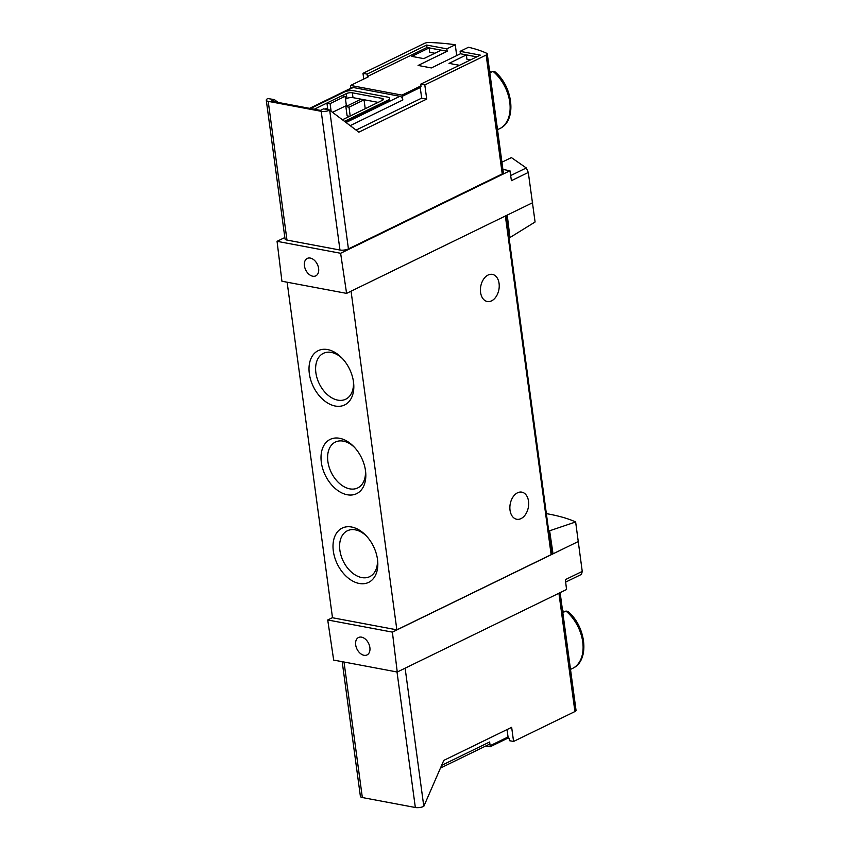 <?xml version="1.0" encoding="UTF-8"?>
<svg xmlns="http://www.w3.org/2000/svg" width="850" height="850" viewBox="0 0 850 850"><rect width="100%" height="100%" fill="white"/><g stroke="black" fill="none" stroke-linecap="round" stroke-linejoin="round"><path stroke-width="1.27" d="M548.718 531.091L575.641 521.964C568.204 518.543 558.45 515.759 546.359 513.623M575.641 521.964L582.239 571.412L565.356 579.636L566.557 589.507L397.248 672.021L333.678 660.078L327.717 619.969L392.381 632.124L397.248 672.021M582.239 571.412L581.517 574.356L565.654 582.091M532.642 202.704L507.227 215.093L509.968 237.532L535.086 221.999L528.296 172.454L526.309 167.96L511.392 157.59L501.925 162.201M507.046 729.566L508.045 736.961A3.453 2.295 64 0 1 508.045 738.066L509.15 738.268L509.469 740.69L513.57 741.455L511.658 727.313L443.785 760.399L423.799 806.363A6.035 1.997 172.3 0 1 415.342 807.5L362.344 797.544A6.035 1.997 172.3 0 1 360.4 796.376L342.189 661.683M508.045 738.066L490.131 746.789L485.807 745.981M420.707 84.171L424.809 84.947L486.158 55.048A4.314 1.424 -7.7 0 0 487.273 53.879A4.314 1.424 -7.7 0 0 486.71 53.295A129.37 42.819 -7.7 0 0 468.499 47.249L460.105 51.34L480.293 55.133L420.707 84.171L421.037 86.594L419.932 86.381A3.453 2.295 64 0 1 420.24 87.539L421.674 98.132L426.721 99.089L358.838 132.164L329.672 110.16A6.035 1.997 172.3 0 1 321.204 111.308L268.217 101.352A6.035 1.997 172.3 0 1 266.273 100.183A6.035 1.997 172.3 0 1 267.846 98.547L274.38 99.62L271.256 101.139L320.471 110.383L323.595 108.864L329.906 110.054M455.249 44.763A129.37 42.819 -7.7 0 0 429.282 42.5A4.314 1.424 -7.7 0 0 424.331 43.424L362.982 73.323L367.083 74.099L426.668 45.061L446.856 48.854L455.249 44.763L456.705 55.579M367.083 74.099L367.413 76.521L368.517 76.723L350.604 85.457A3.453 2.295 64 0 0 350.593 86.551L350.827 88.262M363.757 79.05L362.982 73.323M424.809 84.947L426.721 99.089M460.105 51.34L460.434 53.763L476.808 56.833M446.856 48.854L447.185 51.266L418.083 65.45L431.332 67.947L460.434 53.763M441.639 765.372L489.632 741.986L490.131 745.694A3.453 2.295 64 0 1 490.131 746.789M489.632 741.986A3.453 2.295 64 0 1 488.623 744.611L440.481 768.071M494.7 71.581C512.741 85.988 517.023 119.521 500.809 128.063L497.526 129.668M494.679 71.602L492.979 71.336L489.844 72.856M491.491 72.059A29.357 19.571 -116 0 0 489.579 70.911M567.683 611.309C585.714 625.717 589.996 659.249 573.782 667.792L570.499 669.396M567.662 611.331L565.951 611.065L562.817 612.584M564.464 611.787A29.357 19.571 -116 0 0 562.551 610.64M345.854 106.579L349.01 107.174L364.034 99.854L360.878 99.259L345.854 106.579L347.108 115.855L349.562 116.323M345.493 99.174L346.959 98.462A4.314 1.424 172.3 0 1 353.005 97.654L378.165 102.382M325.061 109.14L327.59 107.907M327.824 109.661L326.931 103.031L330.087 103.615L345.111 96.294L346.364 105.57L332.733 112.211M356.118 130.082L421.674 98.132M487.273 53.879L503.349 172.762A4.314 1.424 172.3 0 1 502.233 173.931L348.426 248.891A6.035 1.997 172.3 0 1 339.968 250.028L286.971 240.072A6.035 1.997 172.3 0 1 285.026 238.903L266.273 100.183M502.902 169.437L509.947 170.754L340.627 253.279L346.587 293.377L281.924 281.233L277.058 241.326L340.627 253.279M284.846 237.532L277.058 241.326M509.947 170.754L511.413 180.678L528.296 172.454M507.227 215.093L346.587 293.377M578.436 541.45L392.381 632.124M549.684 531.271L553.031 553.828L551.767 553.594M560.118 592.652L576.045 710.388A4.314 1.424 172.3 0 1 574.919 711.556L513.57 741.455M332.488 617.653L327.717 619.969M506.069 215.656L551.809 553.945A2.592 0.861 172.3 0 1 551.14 554.646L396.854 629.839L332.499 617.748L287.13 282.211M488.081 275.039A13.802 9.212 -79.4 0 1 492.373 274.38A13.802 9.212 -79.4 0 1 498.886 289.638A13.802 9.212 -79.4 0 1 487.273 301.506A13.802 9.212 -79.4 0 1 480.431 289.382A13.802 9.212 -79.4 0 1 488.081 275.039M517.523 492.798A13.802 9.212 -79.4 0 1 521.815 492.139A13.802 9.212 -79.4 0 1 528.328 507.408A13.802 9.212 -79.4 0 1 516.726 519.265A13.802 9.212 -79.4 0 1 509.873 507.142A13.802 9.212 -79.4 0 1 517.523 492.798M396.854 629.839L351.061 291.199M309.336 373.649A30.186 20.124 -116 0 0 335.197 406.024A30.186 20.124 -116 0 0 353.515 382.054A30.186 20.124 -116 0 0 341.689 357.786A30.186 20.124 -116 0 0 318.155 350.678A30.186 20.124 -116 0 0 309.336 373.649M321.332 462.368A30.186 20.124 -116 0 0 347.193 494.743A30.186 20.124 -116 0 0 365.511 470.772A30.186 20.124 -116 0 0 353.685 446.505A30.186 20.124 -116 0 0 330.151 439.397A30.186 20.124 -116 0 0 321.332 462.368M333.328 551.087A30.186 20.124 -116 0 0 359.189 583.461A30.186 20.124 -116 0 0 377.506 559.481A30.186 20.124 -116 0 0 365.681 535.224A30.186 20.124 -116 0 0 342.146 528.116A30.186 20.124 -116 0 0 333.328 551.087M366.467 536.053A25.521 17.011 -116 0 0 347.353 530.783A25.521 17.011 -116 0 0 339.873 550.205A25.521 17.011 -116 0 0 369.718 576.651A25.521 17.011 -116 0 0 377.336 558.344M354.471 447.334A25.521 17.011 -116 0 0 335.357 442.064A25.521 17.011 -116 0 0 327.877 461.486A25.521 17.011 -116 0 0 357.723 487.932A25.521 17.011 -116 0 0 365.341 469.625M342.476 358.615A25.521 17.011 -116 0 0 323.361 353.345A25.521 17.011 -116 0 0 315.881 372.767A25.521 17.011 -116 0 0 345.727 399.213A25.521 17.011 -116 0 0 353.345 380.906M355.683 644.874A9.701 6.471 -116 0 0 366.998 654.946A9.701 6.471 -116 0 0 369.877 647.541A9.701 6.471 -116 0 0 358.498 637.511A9.701 6.471 -116 0 0 355.683 644.874M304.428 265.806A9.701 6.471 -116 0 0 315.743 275.878A9.701 6.471 -116 0 0 317.337 264.308A9.701 6.471 -116 0 0 307.243 258.432A9.701 6.471 -116 0 0 304.428 265.806M509.968 237.532L509.001 237.352M274.38 99.62L278.035 102.414M309.612 108.343L352.112 87.635A3.453 2.295 64 0 1 353.186 87.507L399.872 96.284A3.453 2.295 64 0 1 402.826 99.981L402.326 96.273A3.453 2.295 64 0 0 402.018 95.115L350.604 85.457M310.516 108.513L344.25 92.076A6.896 2.284 172.3 0 1 353.919 90.769L387.356 97.049A6.896 2.284 172.3 0 1 389.576 98.377L389.683 99.184A6.896 2.284 172.3 0 1 387.887 101.054L345.302 121.816M419.932 86.381L402.018 95.115M389.576 98.377A6.896 2.284 172.3 0 1 387.781 100.247L344.611 121.295M342.55 119.723A4.314 1.424 172.3 0 0 342.964 119.531L382.266 100.385L382.001 98.387L352.346 92.809A4.314 1.424 172.3 0 0 346.301 93.627L342.019 95.721M326.931 103.062L314.298 109.225M382.001 98.387A4.314 1.424 172.3 0 1 383.382 99.216A4.314 1.424 172.3 0 1 382.266 100.385M349.01 107.174L350.2 116.004M364.034 99.854L365.224 108.683M326.931 103.031L341.955 95.71L345.111 96.294M330.087 103.615L331.075 110.946M411.804 56.376L429.133 47.929L441.129 50.182L423.789 58.629L411.804 56.376M459.404 65.312L449.023 63.367L466.363 54.921L476.733 56.865M367.413 76.521L426.998 47.472L447.185 51.266M426.998 47.472L426.668 45.061M429.133 47.929L429.728 52.275L434.839 53.242M466.363 54.921L466.947 59.277L470.454 59.936M508.045 736.961L490.131 745.694M500.661 128.137A34.935 23.29 -116 0 0 509.756 102.17A34.935 23.29 -116 0 0 492.979 71.336M573.633 667.866A34.935 23.29 -116 0 0 582.728 641.899A34.935 23.29 -116 0 0 565.951 611.065M329.672 110.16L348.426 248.891M486.158 55.048L502.233 173.931M574.919 711.556L558.918 593.236M423.799 806.363L405.121 668.185M551.14 554.646L505.357 216.006M415.342 807.5L397.014 671.978M362.344 797.544L344.016 662.023M526.309 167.96L510.659 175.578M321.204 111.308L339.968 250.028M268.217 101.352L286.971 240.072M310.207 108.46L353.186 87.507M346.152 122.464L399.872 96.284M350.253 125.609L402.826 99.981M420.24 87.539L402.326 96.273M387.781 100.247L387.887 101.054M346.959 98.462L346.301 93.627M353.005 97.654L352.346 92.809"/></g></svg>
